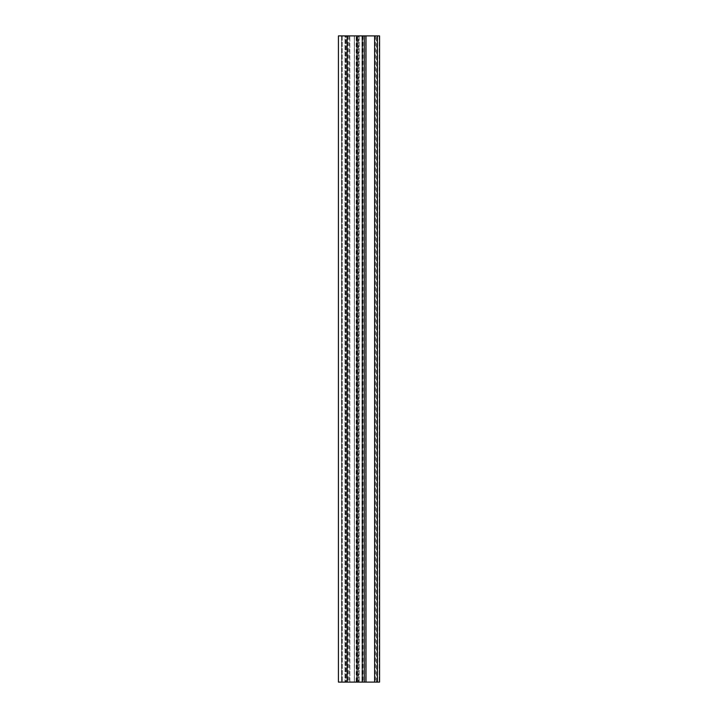 <?xml version="1.0" encoding="UTF-8"?>
<svg xmlns="http://www.w3.org/2000/svg" width="718" height="718" viewBox="0 0 718 718"><rect width="100%" height="100%" fill="white"/><g stroke="black" fill="none" stroke-linecap="round" stroke-linejoin="round"><path stroke-width="0.54" stroke-dasharray="3.59 2.69" d="M379.194 682.1L365.992 682.1C378.189 682.1 378.189 682.1 365.992 682.1C378.189 682.1 378.189 682.1 365.992 682.1L364.295 682.1L365.767 682.1L365.767 35.9L364.295 35.9L376.456 35.9C380.522 35.9 380.522 35.9 376.456 35.9C380.522 35.9 380.522 35.9 376.456 35.9L379.571 35.9L379.194 682.1L379.194 35.9M376.456 682.1C380.522 682.1 380.522 682.1 376.456 682.1C380.522 682.1 380.522 682.1 376.456 682.1L376.456 35.9L376.456 682.1M362.455 35.9L365.992 35.9L362.455 35.9L362.455 682.1M365.992 35.9C378.189 35.9 378.189 35.9 365.992 35.9C378.189 35.9 378.189 35.9 365.992 35.9L365.992 682.1M374.625 35.9L374.625 682.1M363.084 35.9L363.084 682.1M365.731 35.9L365.731 682.1M338.429 682.1L356.433 682.1L356.433 35.9L346.193 35.9L346.193 682.1L358.004 682.1L354.315 682.1L354.315 35.9L365.767 35.9M338.429 35.9L356.155 35.9L356.155 682.1L346.184 682.1L346.184 35.9L358.013 35.9L354.36 35.9L354.36 682.1L365.767 682.1M358.004 682.1L358.004 35.9L358.013 682.1M349.881 682.1L349.837 35.9L349.881 682.1M362.016 35.9L347.377 35.9L362.662 35.9L358.56 35.9L358.56 682.1L362.016 682.1L362.016 35.9L362.025 682.1L341.562 682.1L347.377 682.1L342.28 682.1L345.627 682.1L344.99 682.1L344.99 35.9L341.633 35.9L341.633 682.1L341.633 35.9L356.846 35.9L341.562 35.9L347.377 35.9L342.28 35.9L345.627 35.9L345.627 682.1L344.99 682.1L344.99 35.9L345.627 35.9L345.627 682.1L362.662 682.1L362.662 35.9L362.662 682.1L358.56 682.1L358.56 35.9L362.016 35.9L362.016 682.1M342.208 35.9L342.28 682.1L342.208 35.9M348.14 35.9L348.14 682.1M349.136 35.9L349.136 682.1M359.197 35.9L359.197 682.1L359.197 35.9M377.372 35.9L377.372 682.1M361.953 35.9L361.953 682.1L361.953 35.9M338.528 35.9L338.528 682.1M342.172 35.9L342.172 682.1M365.668 35.9L365.668 682.1M357.043 35.9L357.043 682.1M347.153 35.9L347.153 682.1M354.414 35.9L354.414 682.1M362.59 35.9L362.59 682.1L362.59 35.9M356.846 35.9L356.846 682.1L356.846 35.9M347.377 35.9L347.377 682.1L347.377 35.9M379.571 682.1L379.571 35.9L379.562 682.1M375.451 35.9L375.451 682.1M341.562 35.9L341.562 682.1L341.562 35.9"/><path stroke-width="1.08" d="M379.194 682.1L338.528 682.1M379.194 35.9L364.295 35.9L364.295 682.1M374.625 35.9L374.625 682.1M364.295 35.9L338.528 35.9M365.992 35.9L365.992 682.1M377.372 35.9L377.372 682.1M347.153 35.9L347.153 682.1M357.043 35.9L357.043 682.1M379.571 682.1L379.571 35.9M338.429 682.1L338.429 35.9"/></g></svg>
